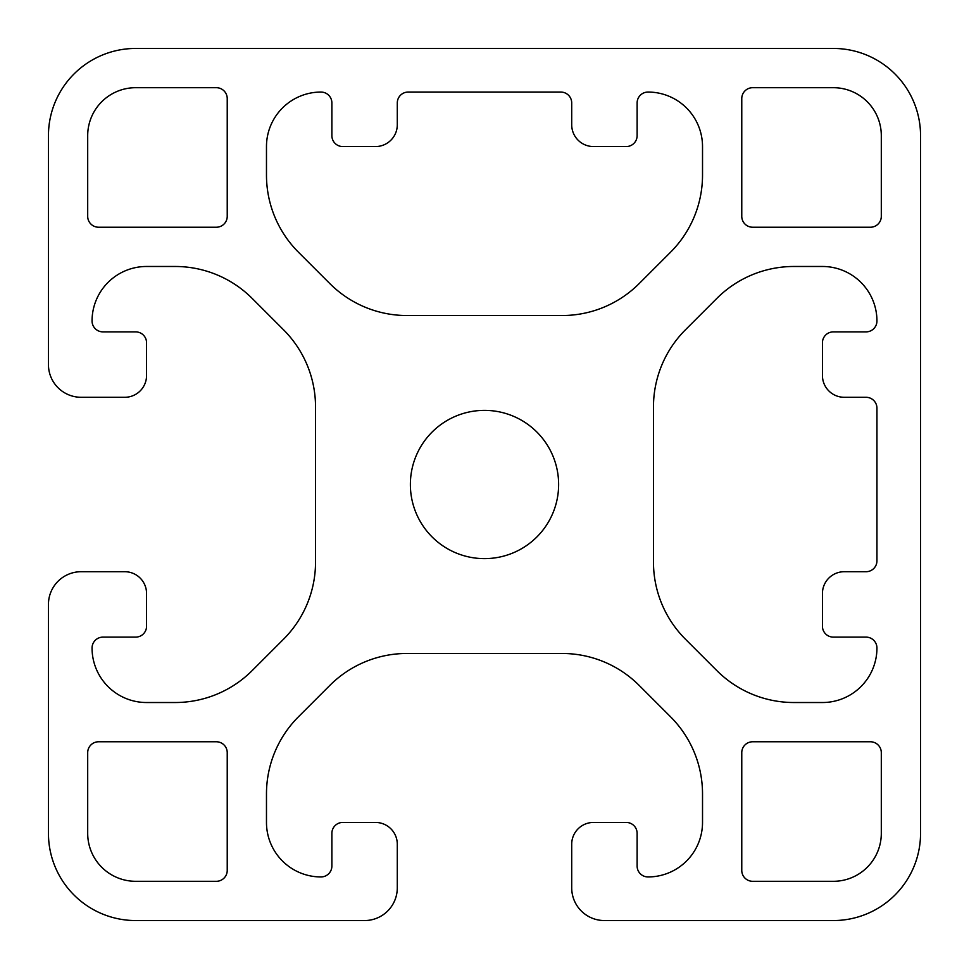 <?xml version="1.0" encoding="UTF-8"?>
<svg xmlns="http://www.w3.org/2000/svg" width="969" height="969" viewBox="0 0 969 969"><rect width="100%" height="100%" fill="white"/><g stroke="black" fill="none" stroke-linecap="round" stroke-linejoin="round"><path stroke-width="1.45" d="M558.628 484.5A74.129 74.129 0 0 0 484.5 410.371A74.129 74.129 0 0 0 410.371 484.5A74.129 74.129 0 0 0 484.5 558.628A74.129 74.129 0 0 0 558.628 484.5M48.45 833.34A87.21 87.21 0 0 0 135.66 920.55L364.586 920.55A32.704 32.704 0 0 0 397.29 887.846L397.29 844.241A21.802 21.802 0 0 0 375.487 822.439L342.784 822.439A10.901 10.901 0 0 0 331.882 833.34L331.882 866.044A10.901 10.901 0 0 1 320.981 876.945A54.506 54.506 0 0 1 266.475 822.439L266.475 793.926A109.012 109.012 0 0 1 298.404 716.842L329.848 685.398A109.012 109.012 0 0 1 406.932 653.469L562.068 653.469A109.012 109.012 0 0 1 639.152 685.398L670.596 716.842A109.012 109.012 0 0 1 702.525 793.926L702.525 822.439A54.506 54.506 0 0 1 648.019 876.945A10.901 10.901 0 0 1 637.117 866.044L637.117 833.34A10.901 10.901 0 0 0 626.216 822.439L593.512 822.439A21.802 21.802 0 0 0 571.71 844.241L571.71 887.846A32.704 32.704 0 0 0 604.414 920.55L833.34 920.55A87.21 87.21 0 0 0 920.55 833.34L920.55 135.66A87.21 87.21 0 0 0 833.34 48.45L135.66 48.45A87.21 87.21 0 0 0 48.45 135.66L48.45 364.586A32.704 32.704 0 0 0 81.154 397.29L124.759 397.29A21.802 21.802 0 0 0 146.561 375.487L146.561 342.784A10.901 10.901 0 0 0 135.66 331.882L102.956 331.882A10.901 10.901 0 0 1 92.055 320.981A54.506 54.506 0 0 1 146.561 266.475L175.074 266.475A109.012 109.012 0 0 1 252.158 298.404L283.602 329.848A109.012 109.012 0 0 1 315.531 406.932L315.531 562.068A109.012 109.012 0 0 1 283.602 639.152L252.158 670.596A109.012 109.012 0 0 1 175.074 702.525L146.561 702.525A54.506 54.506 0 0 1 92.055 648.019A10.901 10.901 0 0 1 102.956 637.117L135.66 637.117A10.901 10.901 0 0 0 146.561 626.216L146.561 593.512A21.802 21.802 0 0 0 124.759 571.71L81.154 571.71A32.704 32.704 0 0 0 48.45 604.414L48.45 833.34M844.241 397.29A21.802 21.802 0 0 1 822.439 375.487L822.439 342.784A10.901 10.901 0 0 1 833.34 331.882L866.044 331.882A10.901 10.901 0 0 0 876.945 320.981A54.506 54.506 0 0 0 822.439 266.475L793.926 266.475A109.012 109.012 0 0 0 716.842 298.404L685.398 329.848A109.012 109.012 0 0 0 653.469 406.932L653.469 562.068A109.012 109.012 0 0 0 685.398 639.152L716.842 670.596A109.012 109.012 0 0 0 793.926 702.525L822.439 702.525A54.506 54.506 0 0 0 876.945 648.019A10.901 10.901 0 0 0 866.044 637.117L833.34 637.117A10.901 10.901 0 0 1 822.439 626.216L822.439 593.512A21.802 21.802 0 0 1 844.241 571.71L866.044 571.71A10.901 10.901 0 0 0 876.945 560.809L876.945 408.191A10.901 10.901 0 0 0 866.044 397.29L844.241 397.29M741.769 870.404A10.901 10.901 0 0 0 752.671 881.305L833.34 881.305A47.965 47.965 0 0 0 881.305 833.34L881.305 752.671A10.901 10.901 0 0 0 870.404 741.769L752.671 741.769A10.901 10.901 0 0 0 741.769 752.671L741.769 870.404M87.695 833.34A47.965 47.965 0 0 0 135.66 881.305L216.329 881.305A10.901 10.901 0 0 0 227.23 870.404L227.23 752.671A10.901 10.901 0 0 0 216.329 741.769L98.596 741.769A10.901 10.901 0 0 0 87.695 752.671L87.695 833.34M135.66 87.695A47.965 47.965 0 0 0 87.695 135.66L87.695 216.329A10.901 10.901 0 0 0 98.596 227.23L216.329 227.23A10.901 10.901 0 0 0 227.23 216.329L227.23 98.596A10.901 10.901 0 0 0 216.329 87.695L135.66 87.695M741.769 216.329A10.901 10.901 0 0 0 752.671 227.23L870.404 227.23A10.901 10.901 0 0 0 881.305 216.329L881.305 135.66A47.965 47.965 0 0 0 833.34 87.695L752.671 87.695A10.901 10.901 0 0 0 741.769 98.596L741.769 216.329M266.475 175.074A109.012 109.012 0 0 0 298.404 252.158L329.848 283.602A109.012 109.012 0 0 0 406.932 315.531L562.068 315.531A109.012 109.012 0 0 0 639.152 283.602L670.596 252.158A109.012 109.012 0 0 0 702.525 175.074L702.525 146.561A54.506 54.506 0 0 0 648.019 92.055A10.901 10.901 0 0 0 637.117 102.956L637.117 135.66A10.901 10.901 0 0 1 626.216 146.561L593.512 146.561A21.802 21.802 0 0 1 571.71 124.759L571.71 102.956A10.901 10.901 0 0 0 560.809 92.055L408.191 92.055A10.901 10.901 0 0 0 397.29 102.956L397.29 124.759A21.802 21.802 0 0 1 375.487 146.561L342.784 146.561A10.901 10.901 0 0 1 331.882 135.66L331.882 102.956A10.901 10.901 0 0 0 320.981 92.055A54.506 54.506 0 0 0 266.475 146.561L266.475 175.074"/></g></svg>
